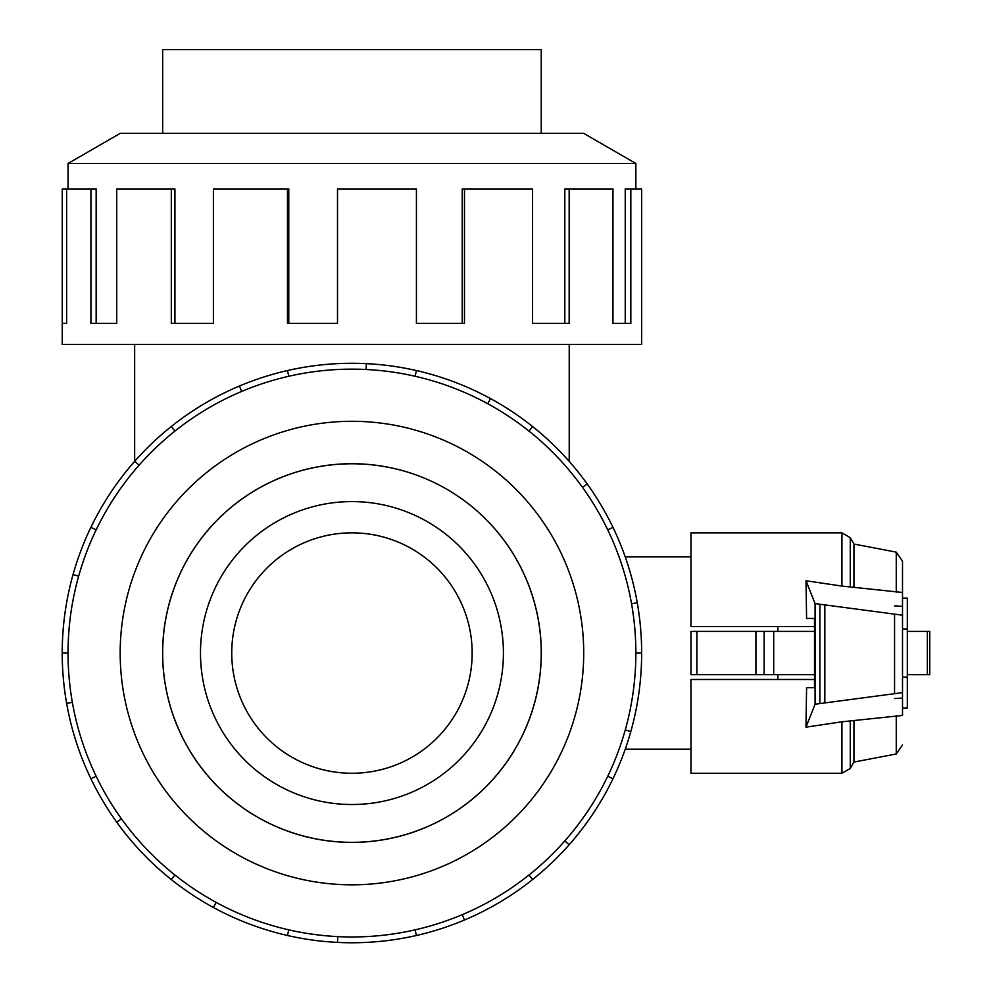 <?xml version="1.0" encoding="UTF-8"?>
<svg xmlns="http://www.w3.org/2000/svg" width="992" height="992" viewBox="0 0 992 992"><rect width="100%" height="100%" fill="white"/><g stroke="black" fill="none" stroke-linecap="round" stroke-linejoin="round"><path stroke-width="1.49" d="M472.155 653.058A120.206 120.206 0 0 0 351.949 532.84A120.206 120.206 0 0 0 231.744 653.058A120.206 120.206 0 0 0 351.949 773.264A120.206 120.206 0 0 0 472.155 653.058M162.663 653.058A189.286 189.286 0 0 0 351.949 842.332A189.286 189.286 0 0 0 541.235 653.058A189.336 189.336 0 0 0 351.949 463.723A189.336 189.336 0 0 0 162.614 653.058A189.336 189.336 0 0 0 351.949 842.382A189.336 189.336 0 0 0 541.285 653.058A189.286 189.286 0 0 0 351.949 463.772A189.286 189.286 0 0 0 162.663 653.058M503.415 653.058A151.466 151.466 0 0 1 351.949 804.524A151.466 151.466 0 0 1 200.483 653.058A151.466 151.466 0 0 1 351.949 501.592A151.466 151.466 0 0 1 503.415 653.058M162.663 133.374L162.663 49.6L541.235 49.6L541.235 133.374M635.86 653.058A283.91 283.91 0 0 0 351.949 369.148A283.91 283.91 0 0 0 68.039 653.058A283.91 283.91 0 0 0 351.949 936.969A283.91 283.91 0 0 0 635.86 653.058L641.65 653.058A289.701 289.701 0 0 1 612.969 778.757L607.749 776.24M583.718 653.058A231.768 231.768 0 0 0 351.949 421.29A231.768 231.768 0 0 0 120.181 653.058A231.768 231.768 0 0 0 351.949 884.814A231.768 231.768 0 0 0 583.718 653.058M72.354 702.361L66.638 703.365A289.701 289.701 0 0 1 612.969 527.36A289.701 289.701 0 0 1 641.65 653.058M635.86 188.926L635.86 163.482L583.718 133.374L120.181 133.374L68.039 163.482L68.039 188.926M66.638 323.367L62.248 323.367L62.248 188.926L66.638 188.926L66.638 323.367L62.248 323.367L62.248 344.472L641.65 344.472L641.65 188.926L630.825 188.926L630.825 323.367L612.969 323.367L625.245 323.367L625.245 188.926L630.825 188.926M777.889 674.696L777.889 679.495M902.509 677.102L907.32 677.102L907.32 708.003L902.509 708.003M902.509 629.015L907.32 629.015L907.32 677.102M696.905 631.42L690.94 631.42L690.94 674.696L696.905 674.696L696.905 631.42L814.506 631.42M696.905 674.696L814.506 674.696M777.889 626.609L777.889 631.42M902.509 598.102L907.32 598.102L907.32 629.015M764.138 674.696L764.138 631.42M755.929 674.696L755.929 631.42M907.32 674.696L929.752 674.696L929.752 631.42L929.752 674.696L929.752 631.42L907.32 631.42M806.583 618.438L814.506 618.438L806.583 618.438L806.025 580.766L841.935 586.086L841.935 532.84L690.94 532.84L690.94 626.609L814.506 626.609M814.506 679.495L690.94 679.495L690.94 773.264L841.935 773.264L841.935 721.804L805.975 727.148L815.077 704.221L902.509 692.627L902.509 715.455L841.935 721.804M894.561 605.876L902.509 606.335M806.583 687.679L814.506 687.679L806.583 687.679L805.975 727.148M814.506 618.438L814.506 687.679M815.077 704.221L815.077 603.595L806.025 580.766M902.509 698.07L894.561 698.529M841.935 586.086L902.509 592.472L902.509 615.189L815.077 603.595M894.561 693.086L894.561 614.73M902.509 692.627L902.509 615.189M824.836 702.534L824.836 605.281M896.26 592.398L896.26 552.147L853.951 544.038L853.951 586.855M902.509 715.455L902.509 713.632M896.26 715.505L896.26 753.97L902.509 744.955M853.951 721.06L853.951 762.067L850.268 768.453L841.935 773.264M896.26 552.147L902.509 561.15L902.509 592.472M612.969 323.367L612.969 188.926L569.16 188.926L569.16 323.367L532.58 323.367L564.82 323.367L564.82 188.926L569.16 188.926M532.58 323.367L532.58 188.926L464.479 188.926L464.479 323.367L416.417 323.367L462.235 323.367L462.235 188.926L464.479 188.926M416.417 323.367L416.417 188.926L337.503 188.926L337.503 323.367L287.482 323.367L287.482 188.926L288.771 188.926L288.771 323.367L337.503 323.367M287.482 188.926L213.392 188.926L213.392 323.367L171.318 323.367L171.318 188.926L174.927 188.926L174.927 323.367L213.392 323.367M171.318 188.926L116.721 188.926L116.721 323.367L90.929 323.367L90.929 188.926L96.15 188.926L96.15 323.367L116.721 323.367M90.929 188.926L66.638 188.926M68.039 163.482L635.86 163.482M78.653 576.154L73.073 574.591M90.929 527.36L96.15 529.864M62.248 653.058L68.039 653.058M139.078 465.198L134.738 461.354M171.318 426.548L174.927 431.086M241.664 391.431L239.419 386.099M287.482 370.611L288.771 376.266M366.098 369.495L366.395 363.704M416.417 370.611L415.127 376.266M487.729 403.719L490.507 398.623M532.58 426.548L528.959 431.086M582.465 487.32L587.177 483.935M612.969 527.36L607.749 529.864M631.544 603.756L637.248 602.752M625.245 729.951L630.825 731.513M564.82 840.918L569.16 844.75A289.701 289.701 0 0 1 532.58 879.557L528.959 875.031M612.969 778.757A289.701 289.701 0 0 1 569.16 844.75M462.235 914.674L464.479 920.006A289.701 289.701 0 0 1 416.417 935.493L415.127 929.851M532.58 879.557A289.701 289.701 0 0 1 464.479 920.006M337.801 936.609L337.503 942.4A289.701 289.701 0 0 1 287.482 935.493L288.771 929.851M416.417 935.493A289.701 289.701 0 0 1 337.503 942.4M216.169 902.398L213.392 907.482A289.701 289.701 0 0 1 171.318 879.557L174.927 875.031M287.482 935.493A289.701 289.701 0 0 1 213.392 907.482M121.433 818.784L116.721 822.17A289.701 289.701 0 0 1 90.929 778.757L96.15 776.24M171.318 879.557A289.701 289.701 0 0 1 116.721 822.17M90.929 778.757A289.701 289.701 0 0 1 66.638 703.365M773.71 674.696L773.71 631.42M927.359 674.696L927.359 631.42M819.876 703.229L819.876 604.574M841.935 532.84L850.268 537.652L850.268 586.892M850.268 721.01L850.268 768.453M569.222 461.429L569.222 344.472M625.233 749.22L690.94 749.22M625.233 556.884L690.94 556.884M853.951 544.038L850.268 537.652M896.26 753.97L853.951 762.067M134.664 461.429L134.664 344.472"/></g></svg>

